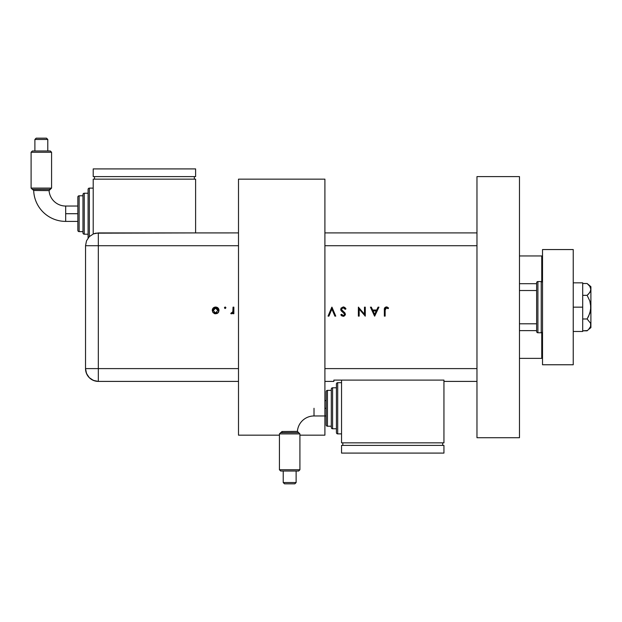<?xml version="1.0" encoding="UTF-8"?>
<svg xmlns="http://www.w3.org/2000/svg" width="622" height="622" viewBox="0 0 622 622"><rect width="100%" height="100%" fill="white"/><g stroke="black" fill="none" stroke-linecap="round" stroke-linejoin="round"><path stroke-width="0.93" d="M519.471 176.594L476.973 176.594L476.973 437.725L519.471 437.725L519.471 176.594L519.471 437.725L476.973 437.725L476.973 176.594L519.471 176.594M238.498 435.167L279.433 435.167L238.498 435.167L238.498 179.152L324.902 179.152L238.498 179.152L238.498 435.167M324.902 415.962L324.902 435.167L299.913 435.167L324.902 435.167L324.902 179.152L324.902 413.591M542.516 255.953L519.471 255.953L541.746 255.953L541.746 281.665L541.746 255.953L542.516 255.953M536.623 330.624L519.471 330.624L536.623 330.624M519.471 283.694L536.623 283.694L519.471 283.694M519.471 358.365L542.516 358.365L541.746 358.365L541.746 332.653L541.746 358.365L519.471 358.365M519.471 323.798L536.623 323.798L519.471 323.798M536.623 290.521L519.471 290.521L536.623 290.521M541.233 281.556L541.233 332.762A1.283 1.283 0 0 0 542.516 331.479A1.283 1.283 0 0 1 541.233 332.762L541.233 281.556L537.906 281.556A1.283 1.283 0 0 0 536.623 282.839L536.623 331.479A1.283 1.283 0 0 0 537.906 332.762L537.906 281.556L537.906 332.762L541.233 332.762L537.906 332.762A1.283 1.283 0 0 1 536.623 331.479L536.623 282.839A1.283 1.283 0 0 1 537.906 281.556L541.233 281.556A1.283 1.283 0 0 1 542.516 282.839A1.283 1.283 0 0 0 541.233 281.556M542.516 364.764L542.516 249.554L573.235 249.554L542.516 249.554L542.516 364.764L573.235 364.764L573.235 249.554L573.235 364.764L542.516 364.764M582.705 282.839L573.235 282.839L582.705 282.839L582.705 307.159L573.235 307.159L582.705 307.159L582.705 331.479L573.235 331.479L582.705 331.479L582.705 282.839M587.673 283.982L587.121 283.508L582.705 283.508L587.121 283.508L589.812 286.33L590.9 289.424L590.62 287.862M590.9 286.68L587.121 283.508L589.812 286.33L590.9 289.424L590.9 307.159L590.9 286.68L590.62 290.987L588.622 293.949L587.121 295.333L582.705 295.333L587.121 295.333L589.812 300.978L590.612 304.01L590.62 310.285L588.622 316.217L587.121 318.985L582.705 318.985L587.121 318.985L590.62 323.331L590.62 326.464L588.622 329.427L587.121 330.811L582.705 330.811L587.456 330.531M590.9 289.424L589.819 292.503L587.121 295.333L589.812 300.978L590.9 307.159L590.9 327.638L590.62 323.339L587.121 318.985L589.819 313.325L590.9 307.159L590.9 324.894L590.62 326.464L588.63 329.411M588.622 329.427L590.9 327.638M476.973 368.605L324.902 368.605L476.973 368.605M85.525 368.605L238.498 368.605L98.33 368.605L98.33 245.713L238.498 245.713L85.541 245.713L85.525 368.605L86.505 373.503L89.273 377.655L93.432 380.431L98.33 381.403L238.498 381.403L98.33 381.403A12.798 12.798 0 0 1 85.525 368.605L85.541 245.713L98.33 245.713L98.33 232.923L98.33 381.403L98.33 368.605L85.525 368.605C86.287 376.38 90.555 380.648 98.33 381.403M324.902 245.713L476.973 245.713L324.902 245.713M225.926 307.789L225.459 307.097L224.651 307.268L224.892 308.481L225.926 307.789L225.18 308.535L225.926 307.789L225.18 308.535L224.433 307.789L225.18 308.535L224.433 307.789L225.18 307.043L224.433 307.789L225.18 308.535M345.863 308.691L345.218 309.344L345.972 308.885L343.251 306.934L341.004 308.185L340.887 310.261L344.588 314.157L344.184 315.136L343.282 315.432L341.532 314.281L340.802 314.833L341.805 315.906L344.02 316.209L345.358 314.678L344.899 312.897L341.517 309.608L341.812 308.473L342.924 307.874L343.88 307.976L345.218 309.344L345.972 308.885L344.891 307.493L343.507 306.941M378.067 307.159L378.946 307.159L374.693 316.124L378.946 307.159L378.067 307.159L376.699 310.028L372.64 310.028L371.318 307.159L370.44 307.159L374.576 316.124L378.946 307.159L378.067 307.159L376.699 310.028L372.64 310.028L371.318 307.159L370.44 307.159L374.576 316.124L370.44 307.159L371.318 307.159M385.142 310.16L385.694 308.084L386.682 307.882L388.12 308.652L388.594 307.968L386.581 306.934L384.637 307.937L384.342 316.124L385.142 316.124L385.142 310.16L386.386 307.851L388.12 308.652L388.594 307.968L386.433 306.934C384.793 307.229 384.101 308.279 384.342 310.067L384.342 316.124L385.142 316.124L385.166 309.414M364.469 307.159L364.469 314.196L358.381 307.159L358.381 316.124L359.182 316.124L359.182 309.064L365.269 316.124L365.269 307.159L364.469 307.159L365.269 307.159L364.469 307.159L364.469 314.196L358.381 307.159L358.381 316.124L359.182 316.124L359.182 309.064L365.269 316.124L365.269 307.159L365.106 316.124M328.914 316.124L328.051 316.124L331.845 307.159L328.051 316.124L328.914 316.124L331.899 309.056L334.885 316.124L335.748 316.124L331.954 307.159L335.748 316.124L331.954 307.159L328.051 316.124L328.914 316.124L331.899 309.056L334.885 316.124L335.748 316.124L334.885 316.124M233.048 307.159L233.849 307.159L233.048 307.159L232.83 311.855L230.746 313.597L231.944 313.737L233.048 312.742L233.048 313.706L233.849 313.706L233.849 307.159L233.849 313.706L233.849 307.159L233.048 307.159L232.9 311.606L230.746 313.597L231.446 313.822L233.048 312.742L233.048 313.706L233.849 313.706L233.048 313.706M218.135 312.742L219.014 310.083L217.537 307.587L214.333 307.276L212.506 309.118L212.607 311.956L214.94 313.76L217.887 312.99L219.03 310.417C218.843 308.341 217.708 307.214 215.64 307.043C213.571 307.221 212.444 308.341 212.25 310.417L213.152 312.742L215.64 313.822L218.135 312.742M324.902 381.403L333.858 381.403L333.858 380.096L443.945 380.096L443.945 381.403L476.973 381.403L443.945 381.403L443.945 380.096L333.858 380.096L333.858 381.403L324.902 381.403M476.973 232.916L324.902 232.916L476.973 232.916M238.498 232.916L98.33 232.923L93.432 233.903L89.28 236.671L86.512 240.823L85.541 245.713L86.512 240.823L89.28 236.671L93.432 233.903L95.835 233.172L195.611 232.923L195.611 179.152L93.207 179.152L93.207 233.996L93.207 179.152L195.611 179.152L195.611 232.916L238.498 232.916M385.142 316.124L384.342 316.124L384.342 310.067M384.349 309.476L384.412 308.714M386.744 306.949L387.288 307.089M388.594 307.968L387.84 308.465M388.12 308.652L386.2 307.867M387.444 308.217L386.386 307.851M386.013 307.913L385.554 308.209M374.646 314.374L373.06 310.953L376.263 310.953L374.646 314.374L373.06 310.953L376.263 310.953L374.646 314.374M359.182 316.124L358.381 316.124L358.56 307.159M343.406 307.859L345.218 309.344L343.88 307.976M341.587 308.87L343.251 307.851M343.243 307.851L341.836 308.45M342.318 308.077L341.641 308.745M342.722 311.14L341.494 309.367L342.17 310.65M344.899 312.897L345.397 314.258L344.191 312.244M340.802 314.833L341.532 314.281L340.802 314.833L343.188 316.349L345.397 314.258M345.358 314.685L345.233 315.082M343.01 315.408L341.735 314.538M342.271 315.082L342.87 315.385M344.565 314.538L343.748 315.37M344.596 314.297L344.425 313.651M341.151 310.728L340.685 309.352L342.8 312.244M342.069 311.684L341.61 311.272M343.251 306.934L340.7 309.585M232.379 313.504L231.967 313.729M230.746 313.597L231.446 313.822L230.746 313.597L231.493 313.006M231.19 312.905L231.602 313.022M232.449 312.571L232.737 312.096M232.83 311.855L232.955 311.327M232.986 311.054L233.032 310.199M233.04 310.005L233.048 309.359L233.04 310.005M217.288 313.418L216.79 313.636M214.94 313.76L214.287 313.566M212.817 308.535L213.245 308.014M213.665 307.641L214.333 307.276M218.05 308.022L218.781 309.118M218.804 311.661L218.384 312.431M213.074 310.16L213.097 310.907L215.64 307.851L215.134 307.89L218.213 310.666L218.182 309.904L215.64 313.022L213.058 310.409L213.805 308.582L215.134 307.89M217.086 312.571L216.635 312.827M213.105 310.93L213.058 310.409M215.367 313.006L214.147 312.532M217.482 308.582L215.64 307.851L217.793 308.971M217.801 308.971L218.182 309.904M282.606 431.52L280.779 432.624L282.015 431.528L296.103 431.411M297.402 431.388L298.638 432.624L280.779 432.624L282.015 431.528L297.402 431.388L298.638 432.624L280.716 432.624L279.433 433.907L299.913 433.907L298.638 432.624L280.716 432.624L279.433 433.907L279.433 469.75L280.716 471.025L298.638 471.025L299.913 469.75L279.433 469.75L299.913 469.75L299.913 433.907L279.433 433.907L279.433 469.75L280.716 471.025L298.638 471.025L299.913 469.75L299.913 433.907L297.402 431.388A16.662 16.662 0 0 1 314.017 415.962L314.017 408.289L314.017 415.962A16.662 16.662 0 0 0 297.402 431.388L296.818 431.404M290.676 431.474L292.651 431.458M283.228 482.548L284.503 483.83L294.844 483.83L296.126 482.548L283.228 482.548L296.126 482.548L296.126 471.025L296.126 482.548L283.228 482.548L283.228 471.025L283.228 482.548L284.503 483.83L294.844 483.83L296.126 482.548M324.902 408.289L326.177 408.289L326.177 391.642L326.177 424.927A1.283 1.283 0 0 0 327.46 426.21L327.46 390.367A1.283 1.283 0 0 0 326.177 391.642A1.283 1.283 0 0 1 327.46 390.367L327.46 426.21L331.301 426.21L327.46 426.21A1.283 1.283 0 0 1 326.177 424.927L326.177 408.289L324.902 408.289M337.699 433.884L337.699 382.685A1.283 1.283 0 0 0 336.424 383.961L336.424 432.609A1.283 1.283 0 0 0 337.699 433.884L341.54 433.884L337.699 433.884A1.283 1.283 0 0 1 336.424 432.609L336.424 383.961A1.283 1.283 0 0 1 337.699 382.685L337.699 433.884M332.583 428.768L332.583 387.801A1.283 1.283 0 0 0 331.301 389.084L331.301 427.485A1.283 1.283 0 0 0 332.583 428.768L336.424 428.768L332.583 428.768A1.283 1.283 0 0 1 331.301 427.485L331.301 389.084A1.283 1.283 0 0 1 332.583 387.801L332.583 428.768M331.301 390.367L327.46 390.367L331.301 390.367M336.424 387.801L332.583 387.801L336.424 387.801M341.54 382.685L337.699 382.685L341.54 382.685M341.54 380.096L341.54 442.848L443.945 442.848L443.945 381.403L443.945 442.848L341.54 442.848L341.54 380.096M442.67 445.406L442.67 442.848L442.67 445.406M342.823 445.406L342.823 442.848L342.823 445.406M443.945 453.088L443.945 445.406L443.945 453.088L341.54 453.088L341.54 445.406L443.945 445.406L341.54 445.406L341.54 453.088L443.945 453.088M284.254 431.512L283.407 431.52M41.06 190.511L33.681 190.472L32.445 189.376L33.681 190.472L49.068 190.612L50.304 189.376L49.62 189.376L51.579 188.093L49.068 190.612A16.662 16.662 0 0 0 65.683 206.037L65.683 221.393A32.017 32.017 0 0 1 33.681 190.472L34.715 190.48M38.432 190.495L41.379 190.519M42.405 190.526L45.647 190.557M31.1 152.25L32.383 150.975L50.304 150.975L51.579 152.25L51.579 188.093L51.579 152.25L31.1 152.25L31.1 188.093L31.1 152.25L51.579 152.25L50.304 150.975L32.383 150.975L31.1 152.25M34.894 139.452L36.169 138.17L46.51 138.17L47.793 139.452L47.793 150.975L47.793 139.452L34.894 139.452L34.894 150.975L34.894 139.452L47.793 139.452L46.51 138.17L36.169 138.17L34.894 139.452M50.304 189.376L49.068 190.612A16.662 16.662 0 0 0 65.683 206.037L65.683 213.711L77.843 213.711L77.843 197.073A1.283 1.283 0 0 1 79.126 195.79L79.126 231.633L82.967 231.633L79.126 231.633A1.283 1.283 0 0 1 77.843 230.358L77.843 213.711L65.683 213.711L65.683 221.393A32.017 32.017 0 0 1 33.681 190.472L32.445 189.376L50.304 189.376L32.383 189.376L31.1 188.093L51.579 188.093L31.1 188.093L32.383 189.376L47.676 189.376M88.091 189.391A1.283 1.283 0 0 1 89.366 188.116L93.207 188.116L89.366 188.116L89.366 236.585L89.366 188.116A1.283 1.283 0 0 0 88.091 189.391L88.091 238.039L88.091 189.391M84.25 234.199A1.283 1.283 0 0 1 82.967 232.916L82.967 194.515A1.283 1.283 0 0 1 84.25 193.232L88.091 193.232L84.25 193.232L84.25 234.199L88.091 234.199L84.25 234.199L84.25 193.232A1.283 1.283 0 0 0 82.967 194.515L82.967 232.916A1.283 1.283 0 0 0 84.25 234.199M79.126 195.79L82.967 195.79L79.126 195.79A1.283 1.283 0 0 0 77.843 197.073L77.843 230.358A1.283 1.283 0 0 0 79.126 231.633L79.126 195.79M194.336 179.152L194.336 176.594L194.336 179.152M94.49 176.594L94.49 179.152L94.49 176.594M195.611 176.594L195.611 168.912L195.611 176.594L93.207 176.594L93.207 168.912L93.207 176.594L195.611 176.594M93.207 168.912L195.611 168.912L93.207 168.912M48.477 190.596L46.813 190.573M48.788 189.376L46.331 189.376M324.902 400.607L326.177 400.607M314.017 415.962L326.177 415.962M65.683 221.393L77.843 221.393M65.683 206.037L77.843 206.037"/></g></svg>
